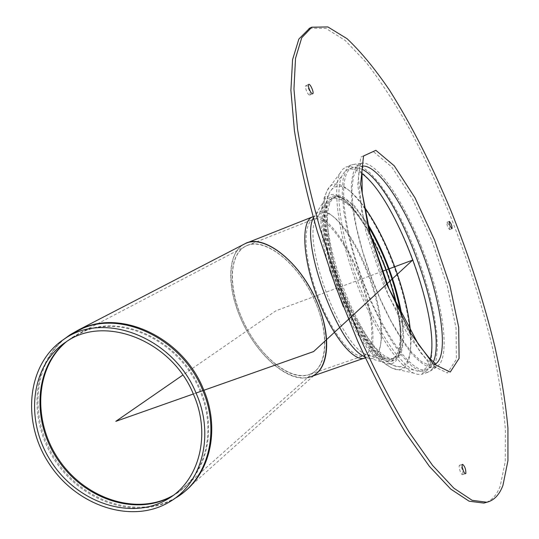 <?xml version="1.0" encoding="UTF-8"?>
<svg xmlns="http://www.w3.org/2000/svg" width="539" height="539" viewBox="0 0 539 539"><rect width="100%" height="100%" fill="white"/><g stroke="black" fill="none" stroke-linecap="round" stroke-linejoin="round"><path stroke-width="0.4" stroke-dasharray="2.69 2.02" d="M307.648 377.61C285.953 382.259 254.233 351.846 239.902 316.474C226.771 285.731 227.458 253.269 243.871 244.302C225.214 255.028 227.505 295.291 246.033 329.309C264.231 363.502 296.605 386.807 314.985 374.551L182.452 493.252C146.911 520.398 89.905 506.262 59.681 465.352C28.924 424.853 30.73 365.449 65.825 337.913M241.054 316.292C255.54 352.257 288.682 382.481 309.366 374.524C327.483 368.683 330.373 332.523 312.863 296.645C295.574 260.687 264.258 237.935 247.105 245.562C229.284 252.414 227.721 285.178 241.054 316.292M383.451 261.738C395.255 291.693 401.184 317.673 401.245 339.664C400.598 358.186 394.656 364.869 383.431 359.722L377.421 355.39L370.879 348.645L364.02 339.651L357.047 328.642L350.209 315.962L343.734 302.022L337.852 287.287L332.779 272.276L328.669 257.507L325.671 243.48L323.865 230.665L323.292 219.467L323.932 210.203L325.745 203.129C331.04 192.194 339.988 193.669 352.573 207.549C363.71 220.505 373.999 238.568 383.451 261.738L394.979 296.383L400.827 328.197L399.736 351.569L391.429 361.548L376.983 354.999L359.062 332.017L341.585 296.888L328.689 257.581L323.36 223.321L326.445 201.573L336.727 196.028L351.644 206.511L368.184 229.971L383.451 261.738M329.767 270.012C320.752 238.157 318.637 215.452 323.407 201.889C328.878 190.611 338.088 192.106 351.044 206.383C362.457 219.656 372.995 238.137 382.656 261.826C394.723 292.448 400.787 319.027 400.841 341.558C400.167 360.611 394.036 367.483 382.461 362.174C370.084 354.803 357.04 336.269 343.309 306.59M316.305 304.34C329.033 334.706 327.005 364.014 313.503 372.409C295.601 384.3 263.942 361.231 246.444 327.692C228.603 294.321 227.108 255.311 245.973 246.06C263.773 235.651 300.243 263.8 316.305 304.34M462.86 474.293C462.94 470.176 461.862 467.158 459.626 465.245C457.907 465.406 460.973 475.216 462.55 474.589L462.86 474.293M309.682 95.053L309.757 95.026C311.495 94.507 307.365 84.738 305.808 85.701C304.111 86.193 308.045 95.699 309.682 95.053M449.674 229.54C449.654 226.555 448.724 224.136 446.878 222.29C446.743 225.093 447.653 227.525 449.6 229.587L449.674 229.54M396.488 305.445C401.845 330.744 401.542 347.722 395.592 356.373L391.685 359.089C379.665 363.569 354.709 331.007 338.593 287.031C322.329 243.109 320.328 202.496 332.523 198.5C343.1 196.506 355.888 209.078 370.879 236.223M401.003 314.682C404.257 334.834 403.347 348.43 398.274 355.457L394.393 358.166C382.454 362.619 357.552 329.996 341.423 285.98C325.145 242.018 323.063 201.404 335.177 197.436C344.104 195.32 355.14 204.928 368.292 226.265M430.331 359.048L426.928 367.308L421.97 371.048L418.217 371.324L413.925 370.064C398.489 363.481 374.079 325.697 357.269 279.97C340.399 234.263 334.578 189.991 342.198 175.364L344.69 171.739L347.763 169.63C351.623 168.168 356.266 169.441 361.676 173.443M433.403 361.851L431.335 365.826L428.916 368.326L426.437 369.552C412.645 374.72 382.373 333.769 361.999 278.218C341.463 222.722 338.101 172.386 352.135 167.851L354.844 167.265L362.208 169.307M309.689 28.176L325.974 28.426L345.216 40.479L366.17 62.43C380.628 81.221 394.993 103.212 409.269 128.403C423.27 154.888 436.516 182.957 449 212.609C467.205 258.242 481.758 303.497 492.653 348.369C498.952 377.354 503.19 404.257 505.373 429.078L505.265 461.579L500.172 486.165C496.904 494.714 492.161 500.165 485.949 502.51M432.743 368.44L430.196 371.081L427.656 372.334L420.663 371.782L412.119 366.405L402.377 356.239L391.88 341.598L381.167 323.104L370.819 301.658L361.42 278.414L353.503 254.644L347.493 231.689L343.687 210.783L342.238 192.989L343.127 179.116L346.213 169.684L351.246 164.941L354.029 164.334L361.514 166.383L370.138 172.938L379.476 183.523L389.131 197.53L398.712 214.3L407.861 233.124L416.249 253.276L423.58 274.021L429.583 294.597L434.023 314.244L436.691 332.199L437.432 347.695L436.125 360.005L432.743 368.44M427.292 370.266L421.606 374.315L417.644 374.369L413.817 373.15C397.937 366.365 372.847 327.577 355.565 280.583C338.229 233.609 332.273 188.138 340.102 173.08L342.676 169.327L345.849 167.144C361.117 161.363 389.852 201.249 409.458 250.736C429.212 300.135 438.207 354.46 427.292 370.266M382.225 271.373L275.975 310.747L182.809 375.083M196.034 393.039L193.319 393.996M357.64 272.801C373.163 310.168 377.057 352.122 363.812 355.693C353.045 359.668 331.734 333.115 318.037 296.612C304.218 260.169 302.271 224.965 312.6 219.723L313.55 219.272C324.444 214.637 344.576 240.084 357.64 272.801M366.668 269.136C386.254 315.76 387.204 366.628 365.327 354.13C339.792 343.869 302.642 243.022 315.632 219.232L320.166 213.437C331.047 206.848 352.668 233.946 366.668 269.136M313.354 217.897L318.057 211.962C329.302 205.244 351.536 233.111 365.9 269.21C385.877 316.757 387.015 368.858 364.782 356.784M312.465 216.907L312.559 216.873C323.858 212.063 344.711 238.46 358.233 272.323C373.965 310.262 378.263 352.957 365.301 357.903M63.919 339.28C30.683 366.392 28.25 422.731 56.447 462.745C84.219 503.062 137.856 520.256 174.771 498.487L181.549 493.946M78.148 330.151L69.423 335.258M173.019 495.509L180.141 490.813C207.542 470.884 216.954 427.737 200.468 389.96C181.286 342.144 124.826 314.028 85.25 330.703L79.395 333.277L66.546 341.598M172.157 496.136L172.803 495.765C204.813 478.032 217.675 431.382 199.72 390.492C180.525 342.656 124.044 314.52 84.461 331.202L71.7 337.724L65.65 342.191M402.081 316.784L403.852 339.085L401.023 354.487L393.652 360.692L382.394 356.252L368.541 341.079C358.556 325.967 349.326 307.836 340.857 286.694C333.513 265.127 328.709 245.353 326.445 227.37L327.072 206.808L332.731 196.095L342.366 196.007L354.547 205.864L367.733 223.968M410.55 332.112C411.729 347.082 410.219 357.451 406.008 363.225C403.051 366.978 398.961 367.753 393.753 365.55C379.402 359.513 357.404 325.98 342.528 285.508C327.591 245.056 322.672 205.541 329.814 191.985C337.097 180.828 348.551 185.766 364.175 206.801M435.835 363.987L429.468 365.395L421.397 361.575L411.897 352.526L401.434 338.539L390.613 320.254L380.089 298.667L370.509 275.072L362.498 250.931L356.542 227.754L352.957 206.949L351.906 189.688L353.341 176.832L357.074 168.896L362.902 166.052M431.961 240.879L447.323 286.344L456.061 328.177L456.385 359.284L447.431 373.001L429.981 364.553L407.033 333.392L383.701 285.185L365.819 231.339L357.728 185.227L360.732 157.132L373.17 151.425L391.664 166.888L412.423 198.797L431.961 240.879M421.053 245.791C440.781 294.563 450.321 349.312 439.757 364.081L437.311 366.641C431.409 369.929 423.256 365.974 412.84 354.777C398.84 338.182 382.811 308.429 370.306 275.133C361.191 249.442 355.174 226.09 352.243 205.076C349.387 179.049 353.449 164.092 362.316 163.068C377.172 162.091 403.064 200.232 421.053 245.791M405.611 366.015C402.545 369.929 398.308 370.738 392.897 368.447C378.135 362.228 355.545 327.847 340.277 286.324C324.956 244.821 319.944 204.281 327.281 190.334C337.825 168.39 370.34 206.329 390.613 258.06C408.771 302.514 416.526 352.621 405.611 366.015M325.745 203.129L315.632 219.232L314.938 218.652L247.105 245.562M383.431 359.722L365.327 354.13L365.233 355.167L363.812 355.693L309.366 374.524M352.573 207.549L351.044 206.383M401.245 339.664L400.841 341.558M364.735 356.683L382.461 362.174M313.361 217.924L323.407 201.889M365.247 357.795L364.371 356.569M313.314 217.992L313.018 216.698M313.664 375.737L310.646 376.774M245.973 246.06L79.395 333.277L71.7 337.724L66.088 341.894M313.503 372.409L180.141 490.813L171.543 496.574M168.923 502.26L174.771 498.487M462.577 464.349L459.626 465.245M465.541 473.693L462.55 474.589M308.753 84.407L305.808 85.701M312.694 93.746L309.757 95.026M449.27 221.388L446.878 222.29M451.999 228.684L449.6 229.587M335.177 197.436L332.523 198.5M394.393 358.166L391.685 359.089M413.925 370.064L393.753 365.55C378.331 360.113 358.206 331.236 343.444 294.537L332.758 263.032C330.151 253.781 327.806 241.856 325.724 227.263L325.34 208.93L326.877 199.437L329.814 191.985L342.198 175.364M352.135 167.851L347.763 169.63M426.437 369.552L421.97 371.048M362.801 166.059L354.844 167.265M435.741 364.054L428.916 368.326M430.196 371.081L437.311 366.641L434.919 366.439L431.011 363.764L420.292 352.311L388.329 295.359L361.858 212.056L358.388 176.469L359.776 166.564L361.069 163.56L362.316 163.068L354.029 164.334M351.246 164.941L345.849 167.144M427.656 372.334L422.125 374.181M340.102 173.08L327.281 190.334L324.175 197.813L322.49 206.572L322.342 224.278C323.966 239.201 327.294 255.371 332.334 272.781C337.502 287.961 341.841 299.408 345.364 307.142C360.032 339.88 375.872 360.315 392.897 368.447L413.817 373.15"/><path stroke-width="0.81" d="M314.985 374.551C328.911 365.846 331.02 335.534 317.855 304.09C301.213 262.089 263.45 232.976 245.043 243.695L246.161 243.204C263.881 235.3 296.349 258.814 314.284 296.106C332.442 333.318 329.396 370.758 310.646 376.774L307.648 377.61M343.309 306.59L329.767 270.012M193.595 394.642C172.224 340.756 104.721 314.197 66.088 341.894C30.46 365.085 24.504 420.669 51.016 461.377C77.01 502.409 130.398 520.937 166.949 499.512C198.79 481.879 211.524 435.418 193.595 394.642M196.344 393.753C174.238 337.98 104.445 310.444 64.417 338.95C27.321 362.929 21.109 420.642 48.611 462.873C75.581 505.441 131.031 524.642 168.923 502.26C201.748 483.941 214.872 435.923 196.344 393.753M465.851 473.404L465.541 473.693C463.985 474.313 460.912 464.497 462.61 464.342C464.84 466.262 465.918 469.28 465.851 473.404M312.627 93.766C311.01 94.406 307.068 84.886 308.753 84.407C310.302 83.444 314.432 93.227 312.701 93.739L312.627 93.766M452.066 228.644L451.999 228.684C450.058 226.623 449.149 224.19 449.277 221.381C451.116 223.234 452.046 225.652 452.066 228.644M370.879 236.223C382.474 258.174 391.018 281.243 396.488 305.445M368.292 226.265C384.327 253.849 395.228 283.319 401.003 314.682M361.676 173.443C395.754 196.971 440.922 319.135 430.331 359.048M362.208 169.307C397.283 186.447 448.94 326.21 433.403 361.851M502.948 485.356C499.377 494.842 494.007 500.468 486.838 502.254L472.137 500.313L453.878 488.199L432.615 465.447L409.216 432.271C392.904 405.308 376.828 374.538 361.002 339.961L339.098 285.643L320.55 230.166C310.201 193.683 302.527 159.995 297.528 129.097L293.95 89.043L295.52 58.36L301.725 37.75L311.825 27.199L327.901 26.95L347.015 38.667C360.813 51.656 374.996 68.851 389.556 90.242C411.567 125.189 432.029 165.345 450.948 210.715C469.26 256.503 483.934 301.934 494.957 346.995C501.344 376.107 505.67 403.125 507.933 428.054L507.94 460.69L502.948 485.356M485.949 502.51L483.907 503.096L469.112 501.189L450.766 489.116L429.428 466.417L405.968 433.302C389.616 406.379 373.527 375.656 357.694 341.12L335.797 286.869L317.289 231.44C306.974 194.99 299.34 161.323 294.388 130.438L290.898 90.39L292.562 59.694L298.862 39.057L309.689 28.176M196.034 393.039L313.637 351.549L412.679 260.088L382.225 271.373M193.319 393.996L115.818 421.343L182.809 375.083M364.782 356.784L364.371 356.569C338.081 345.991 299.96 242.496 313.314 217.992L313.354 217.897M365.301 357.903L364.607 358.159C353.463 362.275 331.37 334.753 317.181 296.888C302.857 259.084 300.897 222.661 311.616 217.318L313.018 216.698M174.771 498.487C207.758 480.074 221.003 431.88 202.448 389.596C182.559 339.988 123.963 310.862 82.993 328.197L70.05 334.793L63.919 339.28M181.549 493.946L182.452 493.252C210.675 472.588 220.357 428.02 203.331 388.976C183.455 339.388 124.886 310.282 83.916 327.624L78.148 330.151L70.05 334.793L64.417 338.95M69.423 335.258L65.825 337.913M66.546 341.598C34.732 367.753 32.34 421.801 59.33 460.346C85.91 499.175 137.324 515.978 173.019 495.509M65.65 342.191C33.937 368.38 31.606 422.367 58.562 460.879C85.128 499.666 136.455 516.503 172.157 496.136M367.733 223.968C374.356 234.815 380.44 247.091 385.978 260.795C393.766 280.28 399.136 298.943 402.081 316.784M364.175 206.801C374.046 220.599 383.108 237.672 391.348 258.033C402.054 285.003 408.447 309.696 410.55 332.112M362.902 166.052C377.367 165.278 402.478 202.253 419.948 246.485C439.197 294.038 448.428 347.379 438.072 361.635L435.835 363.987M434.515 239.929L449.89 285.421L458.696 327.274L459.093 358.374L450.24 372.065L432.884 363.576L409.997 332.361L386.692 284.087L368.777 230.2L360.611 184.068L363.522 155.993L375.858 150.32L394.279 165.83L414.99 197.793L434.515 239.929M364.371 356.569L364.735 356.683M313.664 375.737L365.247 357.795M312.465 216.907L246.31 243.15M166.949 499.512L171.543 496.574M245.043 243.695L78.148 330.151M435.741 364.054L428.822 357.505L418.439 344.455L388.976 288.52L370.098 233.353L362.208 192.969L361.959 170.91L362.801 166.059M311.825 27.199L309.049 28.466M486.838 502.254L483.907 503.096"/></g></svg>
